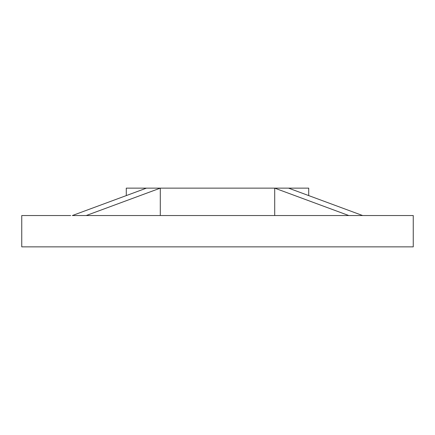 <?xml version="1.0" encoding="UTF-8"?>
<svg xmlns="http://www.w3.org/2000/svg" width="435" height="435" viewBox="0 0 435 435"><rect width="100%" height="100%" fill="white"/><g stroke="black" fill="none" stroke-linecap="round" stroke-linejoin="round"><path stroke-width="0.65" d="M308.719 195.598L308.719 188.137L288.552 188.137L362.665 215.542L413.25 215.542L413.25 246.862L21.75 246.862L21.75 215.542L70.688 215.542M126.28 195.598L126.28 188.137L146.448 188.137L72.335 215.542L362.665 215.542M288.552 188.137L160.292 188.137L160.292 215.542M348.821 215.542L274.708 188.137L274.708 215.542M86.179 215.542L160.292 188.137L146.448 188.137"/></g></svg>
